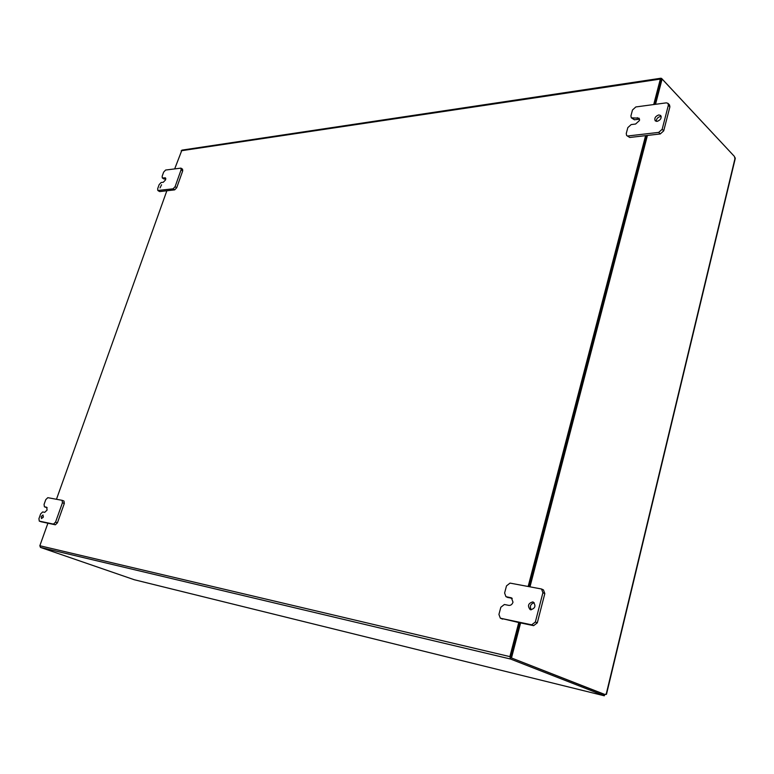 <?xml version="1.0" encoding="UTF-8"?>
<svg xmlns="http://www.w3.org/2000/svg" width="774" height="774" viewBox="0 0 774 774"><rect width="100%" height="100%" fill="white"/><g stroke="black" fill="none" stroke-linecap="round" stroke-linejoin="round"><path stroke-width="1.16" d="M510.637 656.923L519.548 622.693L510.463 657.571L604.291 694.355M734.971 159.057L734.458 156.483L662.099 79.025L661.064 79.18L654.485 104.451L661.18 79.412M646.387 135.556L528.952 586.595L646.387 135.556M606.41 693.862L604.987 694.53L510.463 657.571M662.099 79.025L655.52 104.306M647.422 135.44L529.996 586.789M520.602 622.915L511.517 657.823M161.563 184.773L160.044 187.927L161.563 184.773M534.195 602.743C530.538 603.914 529.532 606.274 531.187 609.825M532.725 601.92C528.197 603.323 527.326 605.878 530.142 609.593L530.693 609.767C535.231 608.393 536.101 605.839 533.315 602.104L532.725 601.92M661.228 116.535L660.328 116.516C657.687 117.28 656.323 118.896 656.255 121.354M658.79 114.929C655.365 116.245 654.175 118.209 655.22 120.821L657.126 121.373C660.561 120.076 661.76 118.112 660.715 115.49L658.79 114.929M42.996 517.603L43.383 516.655M41.225 516.577L41.515 518.599L43.276 516.993L42.986 514.971L41.225 516.577M181.097 169.816L182.712 170.851L182.548 169.177L180.932 168.132L181.097 169.816L175.069 186.727L173.047 188.837L157.819 190.472L157.654 188.779L159.154 184.599L161.137 182.519L163.295 182.258L165.607 179.82L165.423 177.865L162.308 177.952L162.153 176.288L163.643 172.128L165.626 170.038L180.932 168.132M182.712 170.851L176.704 187.753L175.069 186.727M173.047 188.837L174.682 189.862L176.704 187.753M174.682 189.862L166.855 190.762L56.463 499.278M62.201 500.381L63.961 501.039L64.319 503.458L57.431 522.808L55.37 524.791L47.901 523.214L39.842 545.738L40.48 547.411L134.231 579.716M510.85 657.716L603.962 694.278L603.672 695.478L510.511 659.022L509.882 656.623L518.764 622.528L500.323 618.174L498.93 614.43L500.836 607.251L504.377 604.494L508.847 605.384C510.801 605.529 512.185 604.455 512.998 602.153L511.421 597.847L505.944 596.657L504.609 593L506.496 585.879L510.027 583.103L541.529 588.995L542.903 592.7L535.356 622.006L531.69 624.821L500.73 618.3M501.91 618.803L502.684 619.132M507.454 597.276L512.243 598.437M528.158 586.45L645.603 135.643L629.736 137.472L626.64 135.508L626.253 133.525L627.82 127.613L631.178 124.575L635.589 124.033L639.518 120.473L639.082 118.209L631.294 117.803L630.926 115.868L632.484 110.005L635.831 106.947L666.317 102.855L668.001 103.348L668.359 105.245L662.167 129.287L658.703 132.393L628.169 135.943M626.64 135.508L629.736 137.472M639.595 119.254L637.263 117.687M631.294 117.803L634.399 119.796L638.811 119.244M653.711 104.548L660.348 79.074L661.625 78.464L733.684 155.651M660.996 78.213L181.919 150.127L174.711 168.819M603.672 695.478L604.291 695.778L604.513 694.859L603.962 694.278L604.987 694.53M604.658 694.462L604.33 695.797L134.057 579.678M47.901 523.214L41.07 521.744M47.137 507.667L46.179 507.434M47.088 510.066L44.728 512.349L42.667 511.933L40.654 513.888L38.932 518.667L39.281 521.105L53.474 524.104L55.544 522.121L62.442 502.752L62.094 500.323L47.804 497.672L45.782 499.636L44.07 504.387L44.408 506.786L46.692 507.251L47.088 510.066M668.359 105.245L669.887 106.851L669.529 104.954L668.001 103.348M669.887 106.851L663.715 130.864L662.167 129.287M658.703 132.393L660.251 133.96L663.715 130.864M660.251 133.96L645.603 135.643M542.903 592.7L544.819 593.59L543.445 589.894L541.529 588.995M544.819 593.59L537.301 622.847L535.356 622.006M531.69 624.821L533.625 625.663L537.301 622.847M533.625 625.663L518.764 622.528M162.308 177.952L163.924 178.978L165.81 178.881M157.819 190.472L159.444 191.478L158.244 190.559M166.855 190.762L159.87 191.565M606.139 694.442L735.174 157.751M509.882 656.623L39.842 545.738M181.164 150.775L660.348 79.074M40.48 547.411L510.511 659.022M44.515 506.815L46.382 507.512M62.442 502.752L64.319 503.458M55.544 522.121L57.431 522.808M53.474 524.104L55.37 524.791M39.368 521.125L41.245 521.811M634.399 119.796L632.842 118.248M508.344 597.673L506.409 596.802M511.924 598.147L510.879 597.673M164.359 179.055L162.743 178.039M165.733 178.291L164.901 177.768M604.107 694.326L605.133 694.578M606.487 694.259L735.281 158.428M134.134 579.697L604.33 695.797M44.408 506.786L46.276 507.483M62.094 500.323L63.961 501.039M39.281 521.105L41.157 521.782M507.879 597.528L505.944 596.657M502.278 619.006L500.323 618.174"/></g></svg>
